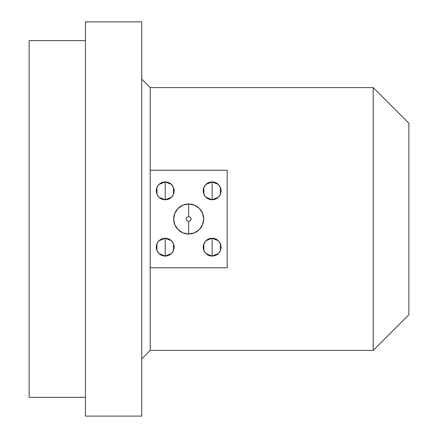 <?xml version="1.0" encoding="UTF-8"?>
<svg xmlns="http://www.w3.org/2000/svg" width="438" height="438" viewBox="0 0 438 438"><rect width="100%" height="100%" fill="white"/><g stroke="black" fill="none" stroke-linecap="round" stroke-linejoin="round"><path stroke-width="0.66" d="M159.043 184.409L165.219 181.929L161.808 182.608L158.912 184.54L156.979 187.431L156.3 190.842L156.979 194.253L158.912 197.149L161.808 199.082L165.219 199.761A8.919 8.919 0 0 1 156.3 190.842A8.919 8.919 0 0 1 165.219 181.929L165.219 199.761L159.043 197.275M158.77 197.001L157.039 194.39M156.935 194.149L156.935 187.535M157.039 187.3L158.77 184.688M205.975 184.409L212.145 181.929L208.734 182.608L205.844 184.54L203.911 187.431L203.232 190.842L203.911 194.253L205.844 197.149L208.734 199.082L212.145 199.761A8.919 8.919 0 0 1 203.232 190.842A8.919 8.919 0 0 1 212.145 181.929L212.145 199.761L205.975 197.275M205.696 197.001L203.966 194.39M203.867 194.149L203.867 187.535M203.966 187.3L205.696 184.688M205.975 240.725L212.145 238.239L208.734 238.918L205.844 240.851L203.911 243.747L203.232 247.158L203.911 250.569L205.844 253.46L208.734 255.392L212.145 256.071A8.919 8.919 0 0 1 203.232 247.158A8.919 8.919 0 0 1 212.145 238.239L212.145 256.071L205.975 253.591M205.696 253.312L203.966 250.7M203.867 250.465L203.867 243.851M203.966 243.61L205.696 240.999M159.043 240.725L165.219 238.239L161.808 238.918L158.912 240.851L156.979 243.747L156.3 247.158L156.979 250.569L158.912 253.46L161.808 255.392L165.219 256.071A8.919 8.919 0 0 1 156.3 247.158A8.919 8.919 0 0 1 165.219 238.239L165.219 256.071L159.043 253.591M158.77 253.312L157.039 250.7M156.935 250.465L156.935 243.851M157.039 243.61L158.77 240.999M188.685 234.018A15.018 15.018 0 0 1 173.667 219A15.018 15.018 0 0 1 188.685 203.982L188.685 216.586L186.916 217.275L186.161 219L186.922 220.725L188.685 221.414L188.685 234.018L194.428 232.874L199.301 229.616L202.559 224.749L203.697 219L202.559 213.251L199.301 208.384L194.428 205.126L188.685 203.982L182.936 205.126L178.063 208.384L174.811 213.251L173.667 219L174.811 224.749L178.063 229.616L182.936 232.874L188.685 234.018L188.685 221.414L186.922 220.725L186.161 219L186.916 217.275L188.685 216.586L190.448 217.275L191.203 219L190.448 220.725L188.685 221.414L190.448 220.725L191.203 219L190.448 217.275L188.685 216.586L188.685 203.982A15.018 15.018 0 0 1 203.697 219A15.018 15.018 0 0 1 188.685 234.018M29.127 397.326L85.437 397.326L29.127 397.326L29.127 40.674L85.437 40.674L29.127 40.674L29.127 397.326M85.437 416.1L141.753 416.1L141.753 21.9L85.437 21.9L85.437 416.1L141.753 416.1L141.753 21.9L85.437 21.9L85.437 416.1M150.196 267.771L150.196 87.6L141.753 79.158L150.196 87.6L150.196 170.229L227.169 170.229L227.169 267.771L150.196 267.771L150.196 350.4L150.196 170.229L227.169 170.229L227.169 267.771L150.196 267.771M141.753 358.842L150.196 350.4L373.209 350.4L373.209 87.6L150.196 87.6L373.209 87.6L373.209 350.4L408.873 314.736L408.873 123.264L373.209 87.6L408.873 123.264L408.873 314.736L373.209 350.4L150.196 350.4L141.753 358.842M171.389 197.275L165.219 199.761L168.63 199.082L171.521 197.149L173.459 194.253L174.132 190.842L173.459 187.431L171.521 184.54L168.63 182.608L165.219 181.929L171.389 184.409M218.321 197.275L212.145 199.761L215.562 199.082L218.452 197.149L220.385 194.253L221.064 190.842L220.385 187.431L218.452 184.54L215.562 182.608L212.145 181.929L218.321 184.409M218.321 253.591L212.145 256.071L215.562 255.392L218.452 253.46L220.385 250.569L221.064 247.158L220.385 243.747L218.452 240.851L215.562 238.918L212.145 238.239L218.321 240.725M171.389 253.591L165.219 256.071L168.63 255.392L171.521 253.46L173.459 250.569L174.132 247.158L173.459 243.747L171.521 240.851L168.63 238.918L165.219 238.239L171.389 240.725M165.219 247.158L165.219 238.239A8.919 8.919 0 0 1 174.132 247.158A8.919 8.919 0 0 1 165.219 256.071L165.219 247.158M171.669 240.999L173.399 243.61M173.497 243.851L173.497 250.465M173.399 250.7L171.669 253.312M212.145 247.158L212.145 238.239A8.919 8.919 0 0 1 221.064 247.158A8.919 8.919 0 0 1 212.145 256.071L212.145 247.158M218.595 240.999L220.33 243.61M220.429 243.851L220.429 250.465M220.33 250.7L218.595 253.312M212.145 190.842L212.145 181.929A8.919 8.919 0 0 1 221.064 190.842A8.919 8.919 0 0 1 212.145 199.761L212.145 190.842M218.595 184.688L220.33 187.3M220.429 187.535L220.429 194.149M220.33 194.39L218.595 197.001M165.219 190.842L165.219 181.929A8.919 8.919 0 0 1 174.132 190.842A8.919 8.919 0 0 1 165.219 199.761L165.219 190.842M171.669 184.688L173.399 187.3M173.497 187.535L173.497 194.149M173.399 194.39L171.669 197.001"/></g></svg>
